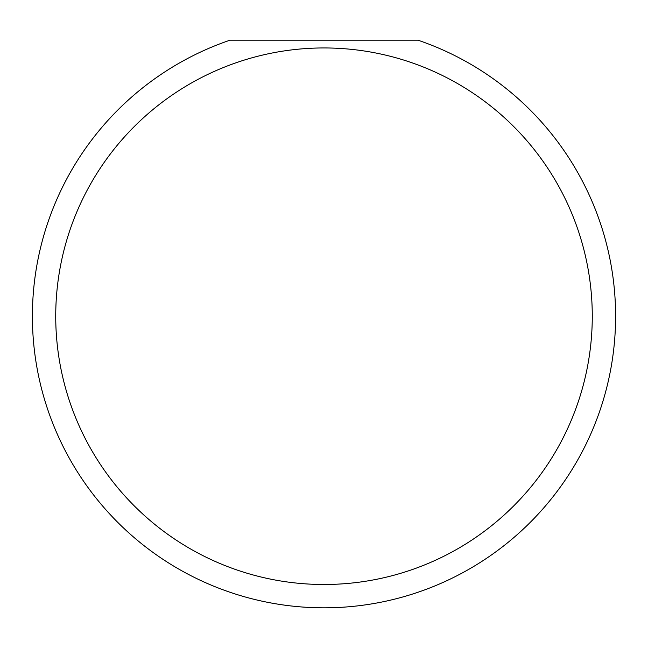 <?xml version="1.0" encoding="UTF-8"?>
<svg xmlns="http://www.w3.org/2000/svg" width="648" height="648" viewBox="0 0 648 648"><rect width="100%" height="100%" fill="white"/><g stroke="black" fill="none" stroke-linecap="round" stroke-linejoin="round"><path stroke-width="0.97" d="M592.272 316.224A268.272 268.272 0 0 0 324 47.952A268.272 268.272 0 0 0 55.728 316.224A268.272 268.272 0 0 0 324 584.496A268.272 268.272 0 0 0 592.272 316.224M417.96 40.176A291.6 291.6 0 0 1 324 607.824A291.6 291.6 0 0 1 230.04 40.176L417.96 40.176"/></g></svg>
